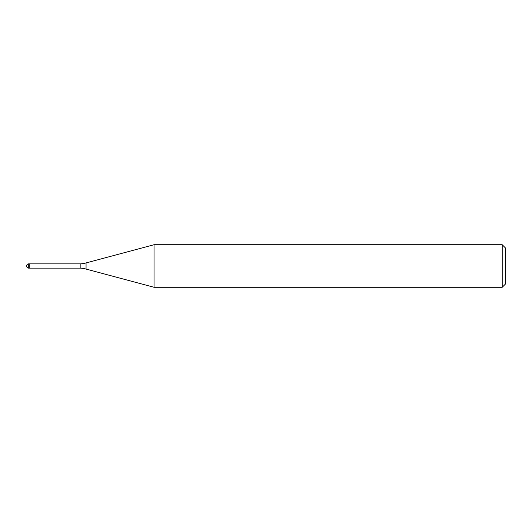 <?xml version="1.0" encoding="UTF-8"?>
<svg xmlns="http://www.w3.org/2000/svg" width="532" height="532" viewBox="0 0 532 532"><rect width="100%" height="100%" fill="white"/><g stroke="black" fill="none" stroke-linecap="round" stroke-linejoin="round"><path stroke-width="0.4" stroke-dasharray="2.66 2" d="M154.034 287.28L154.034 244.72M505.4 247.912L505.4 284.088M502.208 244.72L502.208 287.28M80.864 263.872L80.864 268.128M86.064 262.934L86.064 269.066M28.728 263.872L28.728 268.128"/><path stroke-width="0.8" d="M80.864 268.128L29.792 268.128L29.792 263.872L80.864 263.872A31.92 31.92 0 0 0 86.064 262.934L154.034 244.72L502.208 244.72L505.4 247.912L505.4 284.088L502.208 287.28L154.034 287.28L86.064 269.066A31.92 31.92 0 0 0 80.864 268.128L80.864 263.872M502.208 287.28L502.208 244.72M154.034 287.28L154.034 244.72M29.792 267.842L29.792 263.872L28.728 263.872A2.128 2.128 0 0 0 26.6 266A2.128 2.128 0 0 0 28.728 268.128L28.728 263.872M86.064 269.066L86.064 262.934M28.728 268.128L29.792 268.128"/></g></svg>
